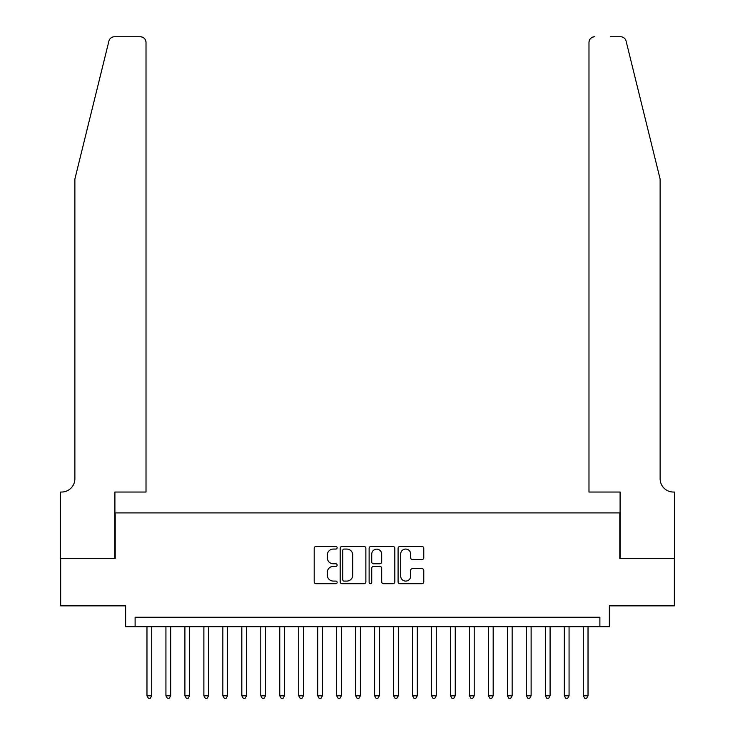 <?xml version="1.0" encoding="UTF-8"?>
<svg xmlns="http://www.w3.org/2000/svg" width="735" height="735" viewBox="0 0 735 735"><rect width="100%" height="100%" fill="white"/><g stroke="black" fill="none" stroke-linecap="round" stroke-linejoin="round"><path stroke-width="1.1" d="M337.144 547.759A1.305 1.305 0 0 0 335.849 546.454L316.059 546.454A1.865 1.865 0 0 0 314.194 548.319L314.194 581.835A1.865 1.865 0 0 0 316.059 583.7L335.849 583.7A1.305 1.305 0 0 0 337.144 582.396A1.305 1.305 0 0 0 335.849 581.091L333.286 581.091A5.963 5.963 0 0 1 327.323 575.128L327.323 572.335A5.963 5.963 0 0 1 333.286 566.382L335.849 566.382A1.305 1.305 0 0 0 337.144 565.077A1.305 1.305 0 0 0 335.849 563.773L333.286 563.773A5.963 5.963 0 0 1 327.323 557.819L327.323 555.026A5.963 5.963 0 0 1 333.286 549.063L335.849 549.063A1.305 1.305 0 0 0 337.144 547.759M421.918 559.583A1.865 1.865 0 0 0 423.783 557.718L423.783 548.319A1.865 1.865 0 0 0 421.918 546.454L399.95 546.454A1.865 1.865 0 0 0 398.085 548.319L398.085 581.835A1.865 1.865 0 0 0 399.95 583.7L421.918 583.7A1.865 1.865 0 0 0 423.783 581.835L423.783 570.479A1.865 1.865 0 0 0 421.918 568.614L412.519 568.614A1.865 1.865 0 0 0 410.654 570.479L410.654 576.111A4.98 4.98 0 0 1 405.674 581.091A4.98 4.98 0 0 1 400.694 576.111L400.694 554.043A4.98 4.98 0 0 1 405.674 549.063A4.98 4.98 0 0 1 410.654 554.043L410.654 557.718A1.865 1.865 0 0 0 412.519 559.583L421.918 559.583M599.889 626.734L609.37 626.734L609.37 605.861L674.344 605.861L674.344 558.435L619.807 558.435L619.807 512.911L115.193 512.911L115.193 558.435L60.656 558.435L60.656 605.861L125.63 605.861L125.63 626.734L599.889 626.734L599.889 617.244L135.111 617.244L135.111 626.734M365.874 548.319A1.865 1.865 0 0 0 364.009 546.454L342.032 546.454A1.865 1.865 0 0 0 340.176 548.319L340.176 581.835A1.865 1.865 0 0 0 342.032 583.7L364.009 583.7A1.865 1.865 0 0 0 365.874 581.835L365.874 548.319M370.991 546.454L392.968 546.454A1.865 1.865 0 0 1 394.824 548.319L394.824 581.835A1.865 1.865 0 0 1 392.968 583.7L383.56 583.7A1.865 1.865 0 0 1 381.695 581.835L381.695 568.247A1.865 1.865 0 0 0 379.839 566.382L373.6 566.382A1.865 1.865 0 0 0 371.735 568.247L371.735 582.396A1.305 1.305 0 0 1 370.431 583.7A1.305 1.305 0 0 1 369.126 582.396L369.126 548.319A1.865 1.865 0 0 1 370.991 546.454M344.081 549.063A1.305 1.305 0 0 0 342.776 550.368L342.776 579.786A1.305 1.305 0 0 0 344.081 581.091L346.782 581.091A5.963 5.963 0 0 0 352.745 575.128L352.745 555.026A5.963 5.963 0 0 0 346.782 549.063L344.081 549.063M381.695 554.135A4.98 4.98 0 0 0 376.715 549.155A4.98 4.98 0 0 0 371.735 554.135L371.735 561.908A1.865 1.865 0 0 0 373.6 563.773L379.839 563.773A1.865 1.865 0 0 0 381.695 561.908L381.695 554.135M146.972 626.734L146.972 695.788L151.713 695.788L151.713 626.734M151.713 695.788L150.289 698.25L148.387 698.25L146.972 695.788M108.909 41.077C110.36 37.954 110.36 37.954 108.909 41.077L74.878 179.028L74.878 478.761A13.276 13.276 0 0 1 61.602 492.037L60.555 492.037L60.555 558.435L114.908 558.435L114.908 492.037L146.017 492.037L146.017 42.437A5.687 5.687 0 0 0 140.33 36.75L114.43 36.75A5.687 5.687 0 0 0 108.909 41.077M124.582 36.75L140.33 36.75C143.757 37.108 145.659 39.01 146.017 42.437L146.017 492.037M74.878 478.761A13.276 13.276 0 0 1 61.602 492.037M649.685 136.728L626.091 41.077C624.64 37.954 624.64 37.954 626.091 41.077L660.122 179.028L660.122 478.761A13.276 13.276 0 0 0 673.398 492.037L674.445 492.037L674.445 558.435L620.092 558.435L620.092 492.037L588.983 492.037L588.983 42.437L588.983 492.037M610.417 36.75L620.57 36.75A5.687 5.687 0 0 1 626.091 41.077M594.67 36.75A5.687 5.687 0 0 0 588.983 42.437C589.341 39.01 591.243 37.108 594.67 36.75M660.122 478.761A13.276 13.276 0 0 0 673.398 492.037M165.935 626.734L165.935 695.788L170.685 695.788L170.685 626.734M170.685 695.788L169.261 698.25L167.359 698.25L165.935 695.788M184.908 626.734L184.908 695.788L189.648 695.788L189.648 626.734M189.648 695.788L188.233 698.25L186.332 698.25L184.908 695.788M203.88 626.734L203.88 695.788L208.621 695.788L208.621 626.734M208.621 695.788L207.196 698.25L205.304 698.25L203.88 695.788M222.852 626.734L222.852 695.788L227.593 695.788L227.593 626.734M227.593 695.788L226.169 698.25L224.276 698.25L222.852 695.788M241.824 626.734L241.824 695.788L246.565 695.788L246.565 626.734M246.565 695.788L245.141 698.25L243.239 698.25L241.824 695.788M260.787 626.734L260.787 695.788L265.537 695.788L265.537 626.734M265.537 695.788L264.113 698.25L262.211 698.25L260.787 695.788M279.759 626.734L279.759 695.788L284.5 695.788L284.5 626.734M284.5 695.788L283.085 698.25L281.183 698.25L279.759 695.788M298.732 626.734L298.732 695.788L303.472 695.788L303.472 626.734M303.472 695.788L302.048 698.25L300.156 698.25L298.732 695.788M317.704 626.734L317.704 695.788L322.444 695.788L322.444 626.734M322.444 695.788L321.02 698.25L319.128 698.25L317.704 695.788M336.676 626.734L336.676 695.788L341.417 695.788L341.417 626.734M341.417 695.788L339.993 698.25L338.1 698.25L336.676 695.788M355.639 626.734L355.639 695.788L360.389 695.788L360.389 626.734M360.389 695.788L358.965 698.25L357.063 698.25L355.639 695.788M374.611 626.734L374.611 695.788L379.361 695.788L379.361 626.734M379.361 695.788L377.937 698.25L376.035 698.25L374.611 695.788M393.583 626.734L393.583 695.788L398.324 695.788L398.324 626.734M398.324 695.788L396.9 698.25L395.007 698.25L393.583 695.788M412.555 626.734L412.555 695.788L417.296 695.788L417.296 626.734M417.296 695.788L415.872 698.25L413.98 698.25L412.555 695.788M431.528 626.734L431.528 695.788L436.268 695.788L436.268 626.734M436.268 695.788L434.844 698.25L432.952 698.25L431.528 695.788M450.5 626.734L450.5 695.788L455.241 695.788L455.241 626.734M455.241 695.788L453.817 698.25L451.915 698.25L450.5 695.788M469.463 626.734L469.463 695.788L474.213 695.788L474.213 626.734M474.213 695.788L472.789 698.25L470.887 698.25L469.463 695.788M488.435 626.734L488.435 695.788L493.176 695.788L493.176 626.734M493.176 695.788L491.761 698.25L489.859 698.25L488.435 695.788M507.407 626.734L507.407 695.788L512.148 695.788L512.148 626.734M512.148 695.788L510.724 698.25L508.831 698.25L507.407 695.788M526.379 626.734L526.379 695.788L531.12 695.788L531.12 626.734M531.12 695.788L529.696 698.25L527.803 698.25L526.379 695.788M545.352 626.734L545.352 695.788L550.092 695.788L550.092 626.734M550.092 695.788L548.668 698.25L546.766 698.25L545.352 695.788M564.315 626.734L564.315 695.788L569.065 695.788L569.065 626.734M569.065 695.788L567.64 698.25L565.739 698.25L564.315 695.788M583.287 626.734L583.287 695.788L588.028 695.788L588.028 626.734M588.028 695.788L586.613 698.25L584.711 698.25L583.287 695.788"/></g></svg>
